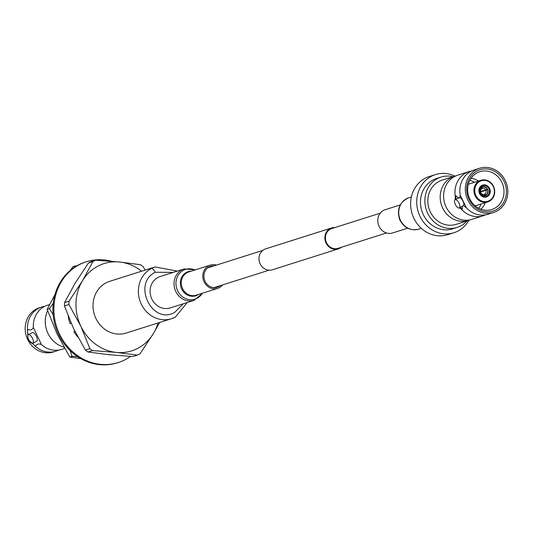 <?xml version="1.0" encoding="UTF-8"?>
<svg xmlns="http://www.w3.org/2000/svg" width="533" height="533" viewBox="0 0 533 533"><rect width="100%" height="100%" fill="white"/><g stroke="black" fill="none" stroke-linecap="round" stroke-linejoin="round"><path stroke-width="0.8" d="M386.525 232.961L338.062 248.325A10.374 9.421 -107.6 0 1 326.516 242.722A10.374 9.421 -107.6 0 1 331.793 228.544L380.262 213.18M341.187 247.332A10.986 9.974 -107.6 0 1 338.242 248.904L272.356 269.785A10.986 9.974 -107.6 0 1 260.137 263.855A10.986 9.974 -107.6 0 1 265.72 248.838L331.606 227.957A10.986 9.974 -107.6 0 1 334.917 227.551M338.242 248.904A10.986 9.974 -107.6 0 1 326.023 242.975A10.986 9.974 -107.6 0 1 331.606 227.957M49.582 304.53L47.544 305.176A23.185 21.047 72.4 0 0 44.625 306.375A23.185 21.047 72.4 0 0 40.848 308.9A23.185 21.047 72.4 0 0 33.339 327.449C32.273 329.927 30.314 330.547 27.476 329.307A23.185 21.047 -107.6 0 1 38.756 308.234A23.185 21.047 -107.6 0 1 41.681 307.035A23.185 21.047 -107.6 0 1 44.685 306.342M183.212 303.79L174.737 312.371C152.118 325.49 131.911 283.443 155.25 272.27L173.258 272.376M41.681 307.035L39.422 307.748A23.185 21.047 72.4 0 0 27.636 339.448A23.185 21.047 72.4 0 0 53.433 351.953L55.685 351.24A23.185 21.047 -107.6 0 1 35.624 346.463L28.022 339.321L27.476 329.307A12.012 4.984 -117 0 0 28.236 334.764M58.543 350.074A23.185 21.047 -107.6 0 1 55.685 351.24M33.339 327.449L41.487 344.604A23.185 21.047 72.4 0 0 53.933 350.194A23.185 21.047 72.4 0 0 61.555 349.382L64.62 348.409M63.9 347.136A25.231 22.899 -107.6 0 1 47.937 333.332A25.231 22.899 -107.6 0 1 47.61 310.659M32.473 338.348A4.804 1.992 63 0 1 32.74 343.239A4.804 1.992 63 0 1 28.635 339.568A4.804 1.992 63 0 1 28.369 334.677A4.804 1.992 63 0 1 32.473 338.348M32.74 343.239L36.664 341.233A4.804 1.992 -117 0 0 36.404 336.35A4.804 1.992 -117 0 0 32.293 332.679L28.369 334.677M175.317 317.082A27.15 24.645 -107.6 0 1 171.453 318.714L126.108 333.085A27.15 24.645 -107.6 0 1 95.9 318.434A27.15 24.645 -107.6 0 1 109.705 281.317L155.05 266.953A27.15 24.645 -107.6 0 0 151.192 268.585A4.804 1.985 -118.3 0 1 155.25 272.27M32.586 343.299A12.012 4.984 -117 0 0 35.624 346.463C36.69 343.985 38.642 343.365 41.487 344.604M159.693 322.438L153.424 333.471L140.072 353.712A51.901 47.111 -107.6 0 1 137.321 355.118L132.844 356.537L109.025 354.718L88.038 352.007A51.901 47.111 72.4 0 1 85.393 350.054L73.507 328.448L64.453 305.949A51.901 47.111 72.4 0 1 64.566 302.591L75.086 283.25L88.438 263.009A51.901 47.111 72.4 0 1 91.19 261.603L95.667 260.184L119.485 261.996L140.479 264.708A51.901 47.111 -107.6 0 1 143.117 266.66L145.196 270.071M137.321 355.118L116.327 352.406L92.509 350.594L88.038 352.007M85.393 350.054L89.87 348.642L80.809 326.136L68.924 304.53L64.453 305.949M64.566 302.591L69.043 301.172L82.388 280.931L92.909 261.59L88.438 263.009M157.995 322.978A45.771 41.547 -107.6 0 1 153.424 333.471A45.771 41.547 -107.6 0 1 116.327 352.406A45.771 41.547 -107.6 0 1 80.809 326.136A45.771 41.547 -107.6 0 1 82.388 280.931A45.771 41.547 -107.6 0 1 119.485 261.996A45.771 41.547 -107.6 0 1 141.591 271.217M95.667 260.184A51.901 47.111 72.4 0 0 92.909 261.59M92.509 350.594A51.901 47.111 -107.6 0 1 89.87 348.642M68.924 304.53A51.901 47.111 -107.6 0 1 69.043 301.172M76.565 265.974L75.24 265.907L74.627 267.173M70.083 350.541L72.082 356.31L77.591 356.63M53.267 303.244L49.456 308.667L53.153 314.71M54.972 294.549L47.19 309.38L49.456 308.667M75.24 265.907L72.974 266.62L70.303 270.398M72.082 356.31L69.816 357.03L80.863 358.642M47.19 309.38L56.944 333.698L69.816 357.03M86.359 261.75L85.393 262.056A52.86 47.983 72.4 0 0 58.523 334.311A52.86 47.983 72.4 0 0 117.333 362.833L118.293 362.527A52.86 47.983 -107.6 0 1 59.483 334.004A52.86 47.983 -107.6 0 1 86.359 261.75A52.86 47.983 -107.6 0 1 111.384 261.257M130.538 356.404A52.86 47.983 -107.6 0 1 118.293 362.527M71.102 323.178L70.05 323.598M71.136 323.245L70.076 323.664A37.723 34.245 -107.6 0 1 68.224 316.249M74.76 331.033L73.847 331.613A37.723 34.245 -107.6 0 0 77.878 337.083M467.055 220.889A26.423 23.985 -107.6 0 1 457.067 227.444A26.423 23.985 -107.6 0 1 427.666 213.187A26.423 23.985 -107.6 0 1 441.104 177.063A26.423 23.985 -107.6 0 1 453.043 176.676M457.067 227.444L452.677 228.837A26.423 23.985 -107.6 0 1 423.275 214.579A26.423 23.985 -107.6 0 1 436.707 178.455L441.104 177.063M468.867 220.309A30.514 27.703 -107.6 0 1 453.909 232.734L447.8 234.673A30.514 27.703 -107.6 0 1 413.848 218.21A30.514 27.703 -107.6 0 1 429.365 176.496L435.474 174.558A30.514 27.703 -107.6 0 1 454.856 176.103M453.909 232.734A30.514 27.703 -107.6 0 1 419.964 216.271A30.514 27.703 -107.6 0 1 435.474 174.558M455.129 199.722L455.322 196.677A23.192 21.053 -107.6 0 1 469.2 171.553L457.84 175.15A23.192 21.053 72.4 0 0 454.922 176.35A23.192 21.053 72.4 0 0 446.054 206.851A23.192 21.053 72.4 0 0 471.852 219.369L483.211 215.765A23.192 21.053 -107.6 0 1 461.165 208.983L459.493 207.837M469.2 171.553A23.192 21.053 -107.6 0 1 471.692 170.946M479.56 168.268A23.192 21.053 -107.6 0 1 505.364 180.787A23.192 21.053 -107.6 0 1 493.571 212.487A23.192 21.053 -107.6 0 1 467.774 199.968A23.192 21.053 -107.6 0 1 479.56 168.268L474.084 170.007A23.192 21.053 72.4 0 0 459.966 188.296A23.192 21.053 72.4 0 0 460.206 195.131L466.448 207.917L463.603 205.571L459.279 207.95A4.61 1.912 63 0 1 455.342 204.425A4.61 1.912 63 0 1 455.089 199.742A4.61 1.912 63 0 1 459.026 203.26A4.61 1.912 63 0 1 459.279 207.95M495.843 209.909A21.666 19.668 72.4 0 0 504.125 181.413A21.666 19.668 72.4 0 0 477.295 170.846A21.666 19.668 72.4 0 0 469.007 199.342A21.666 19.668 72.4 0 0 495.843 209.909M494.324 208.49A19.834 18.002 72.4 0 0 501.959 182.513A19.834 18.002 72.4 0 0 477.541 172.632A19.834 18.002 72.4 0 0 477.341 172.725A19.834 18.002 72.4 0 0 468.707 196.164A19.834 18.002 72.4 0 0 489.414 210.082A19.834 18.002 72.4 0 0 494.324 208.49M463.603 205.571A4.61 1.912 63 0 0 462.984 201.241A4.61 1.912 63 0 0 459.866 197.703L460.206 195.131M480.833 209.189A17.396 15.79 72.4 0 0 485.296 202.687M478.434 181.047A17.396 15.79 72.4 0 0 471.039 178.302M478.754 208.276A17.396 15.79 72.4 0 0 481.099 204.019M474.237 182.379A17.396 15.79 72.4 0 0 469.873 180.247M459.866 197.703L458.68 198.083L455.828 195.738A9.154 3.798 -117 0 0 456.121 199.209M489.181 201.321A11.353 10.307 -107.6 0 1 487.748 201.907A11.353 10.307 -107.6 0 1 474.783 195.005A11.353 10.307 -107.6 0 1 479.46 180.854A11.353 10.307 -107.6 0 1 480.893 180.267A11.353 10.307 -107.6 0 1 493.858 187.176A11.353 10.307 -107.6 0 1 489.181 201.321M489.167 200.694A10.74 9.747 -107.6 0 1 475.862 195.458A10.74 9.747 -107.6 0 1 479.966 181.327A10.74 9.747 -107.6 0 1 493.272 186.57A10.74 9.747 -107.6 0 1 489.167 200.694M487.229 196.624A6.223 5.65 72.4 0 0 489.614 188.435A6.223 5.65 72.4 0 0 481.899 185.397A6.223 5.65 72.4 0 0 479.52 193.586A6.223 5.65 72.4 0 0 487.229 196.624M486.729 196.151A5.616 5.097 72.4 0 0 489.041 189.155A5.616 5.097 72.4 0 0 482.625 185.737A5.616 5.097 72.4 0 0 481.919 186.03A5.616 5.097 72.4 0 0 479.607 193.026A5.616 5.097 72.4 0 0 486.016 196.444A5.616 5.097 72.4 0 0 486.729 196.151M481.772 188.635L482.265 188.482L482.085 186.916L480.28 187.403M482.085 186.916A4.67 4.237 72.4 0 1 482.592 186.743A4.67 4.237 72.4 0 1 487.482 189.042L485.723 189.841A3.111 2.825 72.4 0 0 482.265 188.482M485.723 189.841L480.506 191.494M480.606 192.1L487.742 189.595L480.546 191.813M485.55 195.511L486.076 195.318L484.917 194.065A3.111 2.825 72.4 0 0 485.989 190.394M484.917 194.065L483.598 194.485M456.161 175.777A23.192 21.053 72.4 0 0 454.429 176.236A23.192 21.053 72.4 0 0 451.504 177.436A23.192 21.053 72.4 0 0 442.637 207.937A23.192 21.053 72.4 0 0 468.44 220.449A23.192 21.053 72.4 0 0 470.119 219.829M468.44 220.449L456.088 224.36A23.192 21.053 -107.6 0 1 430.291 211.848A23.192 21.053 -107.6 0 1 442.077 180.147L454.429 176.236M445.581 205.805L446.168 207.084M486.076 195.318A4.67 4.237 72.4 0 0 487.742 189.595M480.46 193.306L480.186 193.446A4.67 4.237 72.4 0 0 485.41 195.638A4.67 4.237 72.4 0 0 485.583 195.571L485.436 195.265A4.331 3.931 -107.6 0 1 480.46 193.306L479.74 193.346M480.173 187.549L481.592 187.17A4.67 4.237 72.4 0 0 479.927 192.893L480.2 192.759A4.331 3.931 -107.6 0 1 481.739 187.476L481.772 188.735A3.111 2.825 72.4 0 0 480.706 192.406L480.2 192.759M484.144 194.405L485.436 195.265M480.966 192.953A3.111 2.825 72.4 0 0 484.424 194.318M460.312 207.417A9.154 3.798 -117 0 0 462.244 209.249L461.165 208.983M455.322 196.677L455.828 195.738M462.244 209.249L462.411 205.945M466.049 207.437A23.192 21.053 72.4 0 0 488.095 214.219L493.571 212.487M485.603 214.832A23.192 21.053 -107.6 0 1 483.211 215.765M482.232 187.223A4.331 3.931 -107.6 0 1 487.209 189.182M487.468 189.728A4.331 3.931 -107.6 0 1 485.929 195.011M400.263 204.925L385.272 209.676A12.206 11.08 72.4 0 0 378.843 225.872A12.206 11.08 72.4 0 0 392.648 232.948L407.638 228.197M220.236 285.655A10.986 9.974 -107.6 0 1 217.297 287.227A10.986 9.974 -107.6 0 1 205.471 282.064A10.986 9.974 -107.6 0 1 210.662 266.287A10.986 9.974 -107.6 0 1 213.973 265.88M152.418 300.186A16.476 14.957 -107.6 0 1 160.2 276.514L184.138 268.932A16.476 14.957 -107.6 0 0 176.356 292.597A16.476 14.957 -107.6 0 0 194.092 300.346L170.154 307.934A16.476 14.957 -107.6 0 1 152.418 300.186M222.674 284.882A12.206 11.08 -107.6 0 1 217.664 288.393A12.206 11.08 -107.6 0 1 204.525 282.657A12.206 11.08 -107.6 0 1 210.295 265.121A12.206 11.08 -107.6 0 1 216.411 265.108M187.243 302.517L175.457 317.022L171.453 318.714A27.15 24.645 -107.6 0 1 141.252 304.063A27.15 24.645 -107.6 0 1 151.192 268.585M418.798 229.137C410.277 230.996 403.914 227.838 399.723 219.676C396.505 209.356 399.543 202.04 408.844 197.723A16.476 14.957 72.4 0 0 400.17 219.589A16.476 14.957 72.4 0 0 418.798 229.137L421.337 228.337M202.32 293.257A15.597 14.158 -107.6 0 1 178.162 291.817A15.597 14.158 -107.6 0 1 179.041 274.002A15.597 14.158 -107.6 0 1 194.945 269.984M198.469 294.476A12.645 11.479 -107.6 0 1 182.126 289.859A12.645 11.479 -107.6 0 1 191.1 271.204M217.664 288.393L196.164 295.209A12.206 11.08 -107.6 0 1 183.026 289.466A12.206 11.08 -107.6 0 1 188.789 271.937L210.295 265.121M207.723 267.859L262.782 250.41M213.986 287.64L269.045 270.191M177.289 271.097L155.05 266.953M459.14 197.67L455.089 199.742M487.748 201.907L475.189 205.891M485.41 195.638L483.204 196.45M482.592 186.743L480.32 187.35M480.893 180.267L468.334 184.251M408.844 197.723L411.376 196.917M195.298 269.871L184.138 268.932M202.673 293.143L194.092 300.346"/></g></svg>
